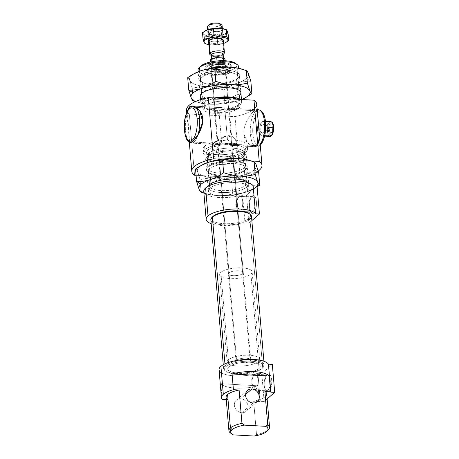 <?xml version="1.0" encoding="UTF-8"?>
<svg xmlns="http://www.w3.org/2000/svg" width="459" height="459" viewBox="0 0 459 459"><rect width="100%" height="100%" fill="white"/><g stroke="black" fill="none" stroke-linecap="round" stroke-linejoin="round"><path stroke-width="0.34" stroke-dasharray="2.29 1.72" d="M242.914 155.303L243.069 157.053A18.687 6.024 -4.9 0 1 222.483 162.279A18.687 6.024 -4.9 0 1 207.221 157.672A18.687 6.024 -4.9 0 1 208.615 155.096L208.466 153.346A18.687 6.024 175.1 0 0 207.072 155.922A18.687 6.024 175.1 0 0 222.334 160.53A18.687 6.024 175.1 0 0 242.914 155.303A18.687 6.024 175.1 0 0 244.308 152.732A18.687 6.024 175.1 0 0 229.052 148.125A18.687 6.024 175.1 0 0 208.466 153.346L208.615 155.096A18.687 6.024 175.1 0 0 208.162 155.532A18.687 6.024 175.1 0 0 219.368 162.239A18.687 6.024 175.1 0 0 243.069 157.053L244.779 158.751A20.391 6.575 -4.9 0 1 218.914 164.408A20.391 6.575 -4.9 0 1 206.682 157.093A20.391 6.575 -4.9 0 1 207.181 156.617L208.615 155.096L207.181 156.617A20.391 6.575 175.1 0 0 205.661 159.422A20.391 6.575 175.1 0 0 222.317 164.454A20.391 6.575 175.1 0 0 244.779 158.751L247.487 190.365A20.391 6.575 -4.9 0 1 237.165 194.639A20.391 6.575 -4.9 0 1 208.369 191.036A20.391 6.575 -4.9 0 1 209.895 188.23L209.66 185.522L209.895 188.23A20.391 6.575 175.1 0 0 214.605 195.132A20.391 6.575 175.1 0 0 237.165 194.639A20.391 6.575 175.1 0 0 247.487 190.365A20.391 6.575 175.1 0 0 236.425 182.602A20.391 6.575 175.1 0 0 209.895 188.23A20.391 6.575 -4.9 0 1 232.357 182.527A20.391 6.575 -4.9 0 1 249.007 187.553A20.391 6.575 -4.9 0 1 247.487 190.365L244.779 158.751A20.391 6.575 175.1 0 0 246.299 155.94A20.391 6.575 175.1 0 0 229.643 150.913A20.391 6.575 175.1 0 0 207.181 156.617L209.591 184.73L207.181 156.617A20.391 6.575 -4.9 0 1 226.132 151.074A20.391 6.575 -4.9 0 1 244.894 153.817A20.391 6.575 -4.9 0 1 244.779 158.751L243.069 157.053A18.687 6.024 175.1 0 0 243.172 152.531A18.687 6.024 175.1 0 0 225.983 150.018A18.687 6.024 175.1 0 0 208.615 155.096A18.687 6.024 -4.9 0 1 229.202 149.869A18.687 6.024 -4.9 0 1 244.458 154.476A18.687 6.024 -4.9 0 1 243.069 157.053L242.914 155.303A18.687 6.024 -4.9 0 1 218.604 160.461A18.687 6.024 -4.9 0 1 208.466 153.346A18.687 6.024 -4.9 0 1 232.776 148.194A18.687 6.024 -4.9 0 1 242.914 155.303M212.672 216.705A19.467 6.277 175.1 0 0 217.824 222.885A19.467 6.277 175.1 0 0 238.376 222.546A19.467 6.277 175.1 0 0 249.03 218.289L249.96 219.213A20.391 6.575 -4.9 0 1 224.095 224.87A20.391 6.575 -4.9 0 1 211.869 217.555M210.847 219.89A20.391 6.575 175.1 0 0 227.498 224.916A20.391 6.575 175.1 0 0 249.96 219.213L262.703 367.837A20.391 6.575 -4.9 0 1 240.241 373.534A20.391 6.575 -4.9 0 1 223.585 368.508A20.391 6.575 -4.9 0 1 225.105 365.703L224.95 363.867L225.105 365.703A20.391 6.575 175.1 0 0 224.99 370.637A20.391 6.575 175.1 0 0 243.752 373.374A20.391 6.575 175.1 0 0 262.703 367.837L261.923 368.657A19.467 6.277 -4.9 0 1 251.262 372.92A19.467 6.277 -4.9 0 1 225.926 371.337A19.467 6.277 -4.9 0 1 226.035 366.626L225.105 365.703L226.035 366.626A19.467 6.277 175.1 0 0 230.223 373.138A19.467 6.277 175.1 0 0 251.262 372.92A19.467 6.277 175.1 0 0 261.923 368.657A19.467 6.277 175.1 0 0 251.36 361.256A19.467 6.277 175.1 0 0 226.035 366.626A19.467 6.277 -4.9 0 1 250.723 361.222A19.467 6.277 -4.9 0 1 262.399 368.21A19.467 6.277 -4.9 0 1 261.923 368.657L262.703 367.837A20.391 6.575 175.1 0 0 263.202 367.361A20.391 6.575 175.1 0 0 250.97 360.04A20.391 6.575 175.1 0 0 225.105 365.703A20.391 6.575 -4.9 0 1 247.567 359.999A20.391 6.575 -4.9 0 1 264.223 365.025A20.391 6.575 -4.9 0 1 262.703 367.837L249.96 219.213A20.391 6.575 175.1 0 0 251.48 216.401M265.336 396.542A20.391 6.575 -4.9 0 1 265.176 396.685L268.033 430.043A20.391 6.575 -4.9 0 1 256.518 434.581L253.655 401.218A20.391 6.575 175.1 0 0 265.176 396.685A20.391 6.575 -4.9 0 1 253.655 401.218L256.518 434.581A20.391 6.575 175.1 0 0 268.033 430.043L266.599 431.563L268.033 430.043A20.391 6.575 175.1 0 0 268.532 429.572M254.229 436.05L256.518 434.581L254.229 436.05M203.756 191.432A25.027 8.067 175.1 0 0 217.262 197.37A25.027 8.067 175.1 0 0 242.599 194.949L244.997 222.925A25.027 8.067 -4.9 0 1 211.169 223.676A25.027 8.067 175.1 0 0 244.997 222.925L242.599 194.949L246.489 195.167L257.034 186.038L246.489 195.167L248.887 223.143L246.489 195.167L242.599 194.949A25.027 8.067 -4.9 0 1 206.177 194.513M236.528 201.386L232.529 154.712A7.413 2.393 -4.9 0 1 224.359 156.789A7.413 2.393 -4.9 0 1 218.306 154.958A7.413 2.393 -4.9 0 1 218.857 153.937L229.047 272.835A7.413 2.393 175.1 0 0 228.496 273.857A7.413 2.393 175.1 0 0 234.555 275.687A7.413 2.393 175.1 0 0 242.719 273.61L236.919 205.959C236.333 206.137 235.937 205.586 235.737 204.301L236.528 201.386L236.115 202.035L235.869 205.024L236.919 205.959L240.304 211.329A7.941 3.052 93.2 0 1 237.154 209.206A7.941 3.052 93.2 0 1 237.773 198.219A7.941 3.052 93.2 0 1 239.019 196.349L236.528 201.386L239.019 196.349A7.941 3.052 -86.8 0 0 236.58 205.075A7.941 3.052 -86.8 0 0 239.208 211.765A7.941 3.052 -86.8 0 0 240.304 211.329L252.605 212.024A7.941 3.052 93.2 0 1 251.515 212.465A7.941 3.052 93.2 0 1 248.887 205.77A7.941 3.052 93.2 0 1 251.325 197.049L239.019 196.349L251.325 197.049A7.941 3.052 -86.8 0 0 251.107 197.255A7.941 3.052 -86.8 0 0 248.921 204.364A7.941 3.052 -86.8 0 0 250.287 211.674A7.941 3.052 -86.8 0 0 252.605 212.024L253.689 213.096A9.019 3.465 93.2 0 1 251.056 212.695A9.019 3.465 93.2 0 1 249.501 204.398A9.019 3.465 93.2 0 1 251.985 196.326A9.019 3.465 93.2 0 1 252.232 196.085L251.325 197.049L252.232 196.085A9.019 3.465 93.2 0 1 256.38 201.633A9.019 3.465 93.2 0 1 253.689 213.096L252.605 212.024A7.941 3.052 -86.8 0 0 254.974 201.931A7.941 3.052 -86.8 0 0 251.325 197.049A7.941 3.052 93.2 0 1 252.416 196.607A7.941 3.052 93.2 0 1 255.043 203.303A7.941 3.052 93.2 0 1 252.605 212.024L240.304 211.329A7.941 3.052 -86.8 0 0 242.736 202.603A7.941 3.052 -86.8 0 0 240.109 195.913A7.941 3.052 -86.8 0 0 239.019 196.349A7.941 3.052 93.2 0 1 242.668 201.231A7.941 3.052 93.2 0 1 240.304 211.329L236.919 205.959C237.498 203.566 237.366 202.046 236.528 201.386C237.366 202.046 237.498 203.566 236.919 205.959L242.719 273.61A7.413 2.393 -4.9 0 1 233.074 275.658A7.413 2.393 -4.9 0 1 229.047 272.835A7.413 2.393 -4.9 0 1 238.697 270.787A7.413 2.393 -4.9 0 1 242.719 273.61A7.413 2.393 175.1 0 0 243.276 272.589A7.413 2.393 175.1 0 0 237.217 270.764A7.413 2.393 175.1 0 0 229.047 272.835L218.857 153.937A7.413 2.393 -4.9 0 1 227.027 151.866A7.413 2.393 -4.9 0 1 233.08 153.69A7.413 2.393 -4.9 0 1 232.529 154.712L236.528 201.386M259.019 368.497L250.924 274.075A16.312 5.261 -4.9 0 1 232.954 278.636A16.312 5.261 -4.9 0 1 219.631 274.62A16.312 5.261 -4.9 0 1 220.848 272.371L228.943 366.787A16.312 5.261 175.1 0 0 227.727 369.036A16.312 5.261 175.1 0 0 241.05 373.058A16.312 5.261 175.1 0 0 259.019 368.497A16.312 5.261 -4.9 0 1 237.791 372.995A16.312 5.261 -4.9 0 1 228.943 366.787A16.312 5.261 -4.9 0 1 250.166 362.289A16.312 5.261 -4.9 0 1 259.019 368.497A16.312 5.261 175.1 0 0 260.236 366.248A16.312 5.261 175.1 0 0 246.913 362.226A16.312 5.261 175.1 0 0 228.943 366.787L220.848 272.371A16.312 5.261 -4.9 0 1 238.818 267.809A16.312 5.261 -4.9 0 1 252.14 271.831A16.312 5.261 -4.9 0 1 250.924 274.075L259.019 368.497A16.312 5.261 -4.9 0 1 241.05 373.058A16.312 5.261 -4.9 0 1 227.727 369.036A16.312 5.261 -4.9 0 1 228.943 366.787L228.341 359.793A16.312 5.261 175.1 0 0 227.125 362.042A16.312 5.261 175.1 0 0 240.447 366.064A16.312 5.261 175.1 0 0 258.417 361.503L259.019 368.497A16.312 5.261 175.1 0 0 250.166 362.289A16.312 5.261 175.1 0 0 228.943 366.787A16.312 5.261 175.1 0 0 237.791 372.995A16.312 5.261 175.1 0 0 259.019 368.497L258.417 361.503A16.312 5.261 175.1 0 0 259.633 359.254A16.312 5.261 175.1 0 0 246.311 355.232A16.312 5.261 175.1 0 0 228.341 359.793L228.943 366.787A16.312 5.261 -4.9 0 1 246.913 362.226A16.312 5.261 -4.9 0 1 260.236 366.248A16.312 5.261 -4.9 0 1 259.019 368.497M226.058 397.362A20.391 6.575 175.1 0 0 227.853 399.755L230.711 433.112L233.275 434.862L230.711 433.112L227.853 399.755L226.258 399.663L227.853 399.755M219.046 369.782A25.027 8.067 175.1 0 0 232.552 375.714A25.027 8.067 175.1 0 0 257.889 373.293L260.287 401.269A25.027 8.067 -4.9 0 1 259.335 401.539L257.987 385.801A25.027 8.067 -4.9 0 1 220.825 383.695L222.173 399.433L220.825 383.695A25.027 8.067 175.1 0 0 257.987 385.801L220.825 383.695L257.987 385.801L259.335 401.539L253.655 401.218L259.335 401.539A25.027 8.067 175.1 0 0 260.287 401.269L257.889 373.293L261.779 373.517L264.177 401.487L260.287 401.269L264.177 401.487L261.779 373.517L272.319 364.389L261.779 373.517L257.889 373.293A25.027 8.067 -4.9 0 1 221.468 372.857M230.326 432.848A20.391 6.575 175.1 0 0 230.711 433.112M253.052 402.991L241.801 412.727A7.413 6.415 -130.9 0 1 234.985 407.758A7.413 6.415 -130.9 0 1 236.351 400.122A7.413 6.415 -130.9 0 1 240.602 398.739L245.617 394.401L240.602 398.739A7.413 6.415 -130.9 0 1 247.424 403.702A7.413 6.415 -130.9 0 1 246.058 411.339A7.413 6.415 -130.9 0 1 241.801 412.727L253.052 402.991M255.588 389.674L250.723 381.945L254.309 374.693A7.941 3.052 93.2 0 1 257.958 379.576A7.941 3.052 93.2 0 1 255.588 389.674L267.895 390.374A7.941 3.052 93.2 0 1 266.805 390.81A7.941 3.052 93.2 0 1 264.177 384.12A7.941 3.052 93.2 0 1 266.616 375.393L254.309 374.693A7.941 3.052 -86.8 0 0 251.871 383.42A7.941 3.052 -86.8 0 0 254.498 390.11A7.941 3.052 -86.8 0 0 255.588 389.674A7.941 3.052 -86.8 0 0 258.027 380.947A7.941 3.052 -86.8 0 0 255.399 374.257A7.941 3.052 -86.8 0 0 254.309 374.693L266.616 375.393A7.941 3.052 -86.8 0 0 266.398 375.6A7.941 3.052 -86.8 0 0 264.212 382.708A7.941 3.052 -86.8 0 0 265.577 390.018A7.941 3.052 -86.8 0 0 267.895 390.374L268.98 391.441A9.019 3.465 93.2 0 1 266.346 391.045A9.019 3.465 93.2 0 1 264.791 382.743A9.019 3.465 93.2 0 1 267.276 374.67A9.019 3.465 93.2 0 1 267.517 374.435L266.616 375.393L267.517 374.435A9.019 3.465 93.2 0 1 271.665 379.977A9.019 3.465 93.2 0 1 268.98 391.441L267.895 390.374A7.941 3.052 -86.8 0 0 270.265 380.276A7.941 3.052 -86.8 0 0 266.616 375.393A7.941 3.052 93.2 0 1 267.706 374.957A7.941 3.052 93.2 0 1 270.334 381.647A7.941 3.052 93.2 0 1 267.895 390.374L255.588 389.674A7.941 3.052 93.2 0 1 252.444 387.557A7.941 3.052 93.2 0 1 253.064 376.564A7.941 3.052 93.2 0 1 254.309 374.693L250.723 381.945L255.588 389.674M240.602 398.739A7.413 6.415 49.1 0 0 234.365 405.343A7.413 6.415 49.1 0 0 241.801 412.727A7.413 6.415 49.1 0 0 248.038 406.117A7.413 6.415 49.1 0 0 240.602 398.739M220.848 272.371A16.312 5.261 175.1 0 0 229.701 278.579A16.312 5.261 175.1 0 0 250.924 274.075A16.312 5.261 175.1 0 0 242.071 267.867A16.312 5.261 175.1 0 0 220.848 272.371M267.127 398.934L264.177 401.487L267.127 398.934M267.517 374.435A9.019 3.465 -86.8 0 0 264.832 385.899A9.019 3.465 -86.8 0 0 268.98 391.441A9.019 3.465 -86.8 0 0 271.665 379.977A9.019 3.465 -86.8 0 0 267.517 374.435M251.842 220.584L248.887 223.143L244.997 222.925L248.887 223.143L251.842 220.584M252.232 196.085A9.019 3.465 -86.8 0 0 249.541 207.554A9.019 3.465 -86.8 0 0 253.689 213.096A9.019 3.465 -86.8 0 0 256.38 201.633A9.019 3.465 -86.8 0 0 252.232 196.085M249.96 219.213L249.03 218.289A19.467 6.277 175.1 0 0 249.564 213.934A19.467 6.277 -4.9 0 1 249.03 218.289A19.467 6.277 -4.9 0 1 238.376 222.546A19.467 6.277 -4.9 0 1 218.289 222.988A19.467 6.277 -4.9 0 1 212.31 217.124M268.033 430.043L265.176 396.685A20.391 6.575 175.1 0 0 266.696 393.874M218.857 153.937A7.413 2.393 175.1 0 0 222.879 156.76A7.413 2.393 175.1 0 0 232.529 154.712A7.413 2.393 175.1 0 0 228.502 151.895A7.413 2.393 175.1 0 0 218.857 153.937M208.931 24.763A5.996 1.934 175.1 0 0 212.523 26.915A5.996 1.934 175.1 0 0 220.125 25.251L221.548 26.668A7.413 2.393 -4.9 0 1 212.144 28.722A7.413 2.393 -4.9 0 1 207.697 26.065M207.325 26.915A7.413 2.393 175.1 0 0 213.383 28.739A7.413 2.393 175.1 0 0 221.548 26.668L223.866 53.709A7.413 2.393 -4.9 0 1 211.18 55.235M209.138 40.576L208.197 29.6L209.138 40.576L210.193 39.463A6.162 1.985 175.1 0 0 209.734 40.306A6.162 1.985 175.1 0 0 214.766 41.826A6.162 1.985 175.1 0 0 221.554 40.105L221.003 33.731L222.058 32.612A7.413 2.393 -4.9 0 1 215.168 34.626A7.413 2.393 -4.9 0 1 208.346 33.627A7.413 2.393 -4.9 0 1 208.386 31.837L209.648 33.082A6.162 1.985 175.1 0 0 209.614 34.574A6.162 1.985 175.1 0 0 215.277 35.4A6.162 1.985 175.1 0 0 221.003 33.731A6.162 1.985 -4.9 0 1 214.215 35.452A6.162 1.985 -4.9 0 1 209.189 33.932A6.162 1.985 -4.9 0 1 209.648 33.082L210.193 39.463L209.138 40.576M210.153 54.73A7.413 2.393 175.1 0 0 216.975 55.723A7.413 2.393 175.1 0 0 223.866 53.709L222.672 54.977A5.996 1.934 -4.9 0 1 217.101 56.606A5.996 1.934 -4.9 0 1 211.588 55.797L211.203 55.51M211.174 55.172A5.996 1.934 175.1 0 0 216.069 56.652A5.996 1.934 175.1 0 0 222.672 54.977L223.12 60.221A5.996 1.934 -4.9 0 1 216.522 61.896A5.996 1.934 -4.9 0 1 211.628 60.422A5.996 1.934 -4.9 0 1 212.075 59.595L212.001 58.769L212.075 59.595A5.996 1.934 175.1 0 0 215.323 61.873A5.996 1.934 175.1 0 0 223.12 60.221A5.996 1.934 175.1 0 0 219.872 57.943A5.996 1.934 175.1 0 0 212.075 59.595A5.996 1.934 -4.9 0 1 218.673 57.92A5.996 1.934 -4.9 0 1 223.567 59.395A5.996 1.934 -4.9 0 1 223.12 60.221L222.672 54.977A5.996 1.934 175.1 0 0 223.12 54.151M210.211 60.542A7.413 2.393 175.1 0 0 211.828 61.85L212.276 67.094A7.413 2.393 175.1 0 0 218.897 67.473L218.444 62.223A7.413 2.393 175.1 0 0 224.434 60.295L250.212 361.038A7.413 2.393 -4.9 0 1 242.048 363.109A7.413 2.393 -4.9 0 1 235.989 361.279A7.413 2.393 -4.9 0 1 236.546 360.258L210.962 61.885L236.546 360.258A7.413 2.393 -4.9 0 1 244.71 358.186A7.413 2.393 -4.9 0 1 250.769 360.017A7.413 2.393 -4.9 0 1 250.212 361.038L224.434 60.295A7.413 2.393 175.1 0 0 224.985 59.274M223.814 63.21L223.602 60.703L223.814 63.21L217.199 62.837L223.814 63.21A7.413 2.393 175.1 0 0 217.199 62.837A7.413 2.393 -4.9 0 1 223.814 63.21M217.038 60.961L217.199 62.837L217.038 60.961M218.897 67.473A7.413 2.393 -4.9 0 1 212.276 67.094L218.897 67.473L212.276 67.094L211.828 61.85L218.444 62.223L218.897 67.473M258.417 361.503A16.312 5.261 -4.9 0 1 237.194 366.001A16.312 5.261 -4.9 0 1 228.341 359.793A16.312 5.261 -4.9 0 1 249.564 355.295A16.312 5.261 -4.9 0 1 258.417 361.503M236.546 360.258A7.413 2.393 175.1 0 0 240.568 363.08A7.413 2.393 175.1 0 0 250.212 361.038A7.413 2.393 175.1 0 0 246.19 358.215A7.413 2.393 175.1 0 0 236.546 360.258M224.434 60.295A7.413 2.393 -4.9 0 1 218.444 62.223L211.828 61.85A7.413 2.393 -4.9 0 1 210.928 61.454M222.672 54.977L223.866 53.709A7.413 2.393 175.1 0 0 224.049 53.537M223.866 53.709L221.548 26.668A7.413 2.393 175.1 0 0 222.104 25.647M221.548 26.668L220.125 25.251A5.996 1.934 175.1 0 0 220.159 23.799M220.561 24.361A5.996 1.934 -4.9 0 1 220.125 25.251A5.996 1.934 -4.9 0 1 212.328 26.903A5.996 1.934 -4.9 0 1 209.074 24.625M210.044 39.606L208.96 40.748A7.413 2.393 175.1 0 0 213.406 43.41A7.413 2.393 175.1 0 0 222.81 41.356L221.554 40.105A6.162 1.985 -4.9 0 1 213.739 41.815A6.162 1.985 -4.9 0 1 210.044 39.606A6.162 1.985 -4.9 0 1 210.193 39.463A6.162 1.985 -4.9 0 1 215.919 37.787A6.162 1.985 -4.9 0 1 221.588 38.613A6.162 1.985 -4.9 0 1 221.554 40.105L222.81 41.356A7.413 2.393 -4.9 0 1 216.178 43.347A7.413 2.393 -4.9 0 1 209.304 42.509M226.052 42.314L223.309 43.49A12.049 3.884 175.1 0 0 223.625 43.381A12.049 3.884 -4.9 0 1 223.309 43.49L217.732 44.271L217.153 37.558L217.732 44.271L211.404 44.919L204.903 43.542L204.33 36.829L210.652 36.181L217.153 37.558L222.558 34.746L228.134 33.966L226.333 32.853L228.134 33.966L222.558 34.746A12.049 3.884 175.1 0 0 226.333 32.853A12.049 3.884 175.1 0 0 227.13 30.793A12.049 3.884 175.1 0 0 224.721 29.106M205.334 30.77A12.049 3.884 175.1 0 0 204.117 31.591L202.482 32.509L204.117 31.591A12.049 3.884 175.1 0 0 203.32 33.656L202.482 32.509L203.32 33.656L204.33 36.829L204.903 43.542L211.404 44.919A12.049 3.884 -4.9 0 1 208.845 44.649A12.049 3.884 175.1 0 0 211.404 44.919L223.309 43.49L226.333 42.159M223.309 43.49A12.049 3.884 -4.9 0 1 211.404 44.919A12.049 3.884 175.1 0 0 223.309 43.49M217.153 37.558L210.652 36.181A12.049 3.884 175.1 0 0 222.558 34.746L217.153 37.558M204.33 36.829L203.32 33.656A12.049 3.884 175.1 0 0 210.652 36.181L204.33 36.829M221.003 33.731L221.554 40.105A6.162 1.985 175.1 0 0 222.013 39.256A6.162 1.985 175.1 0 0 216.981 37.736A6.162 1.985 175.1 0 0 210.193 39.463L209.648 33.082A6.162 1.985 -4.9 0 1 216.43 31.361A6.162 1.985 -4.9 0 1 221.462 32.882A6.162 1.985 -4.9 0 1 221.003 33.731A6.162 1.985 175.1 0 0 221.152 33.587A6.162 1.985 175.1 0 0 217.463 31.373A6.162 1.985 175.1 0 0 209.648 33.082L208.386 31.837A7.413 2.393 -4.9 0 1 217.796 29.778A7.413 2.393 -4.9 0 1 222.242 32.44A7.413 2.393 -4.9 0 1 222.058 32.612L221.003 33.731M225.243 29.307A12.049 3.884 -4.9 0 1 227.13 30.793A12.049 3.884 -4.9 0 1 226.333 32.853A12.049 3.884 -4.9 0 1 222.558 34.746A12.049 3.884 -4.9 0 1 210.652 36.181A12.049 3.884 -4.9 0 1 203.32 33.656A12.049 3.884 -4.9 0 1 204.117 31.591A12.049 3.884 -4.9 0 1 205.144 30.879M222.058 32.612A7.413 2.393 175.1 0 0 218.036 29.789A7.413 2.393 175.1 0 0 208.386 31.837A7.413 2.393 175.1 0 0 212.414 34.654A7.413 2.393 175.1 0 0 222.058 32.612M244.423 170.719L245.685 169.382A20.391 6.575 -4.9 0 1 226.735 174.919A20.391 6.575 -4.9 0 1 207.979 172.182A20.391 6.575 -4.9 0 1 208.093 167.248L209.602 168.746A18.888 6.087 175.1 0 0 209.493 173.318A18.888 6.087 175.1 0 0 226.872 175.854A18.888 6.087 175.1 0 0 244.423 170.719A18.888 6.087 -4.9 0 1 223.619 176.004A18.888 6.087 -4.9 0 1 208.197 171.345A18.888 6.087 -4.9 0 1 209.602 168.746L210.859 183.393A18.888 6.087 175.1 0 0 209.447 185.993A18.888 6.087 175.1 0 0 224.876 190.646A18.888 6.087 175.1 0 0 245.68 185.367L244.423 170.719L245.68 185.367A18.888 6.087 -4.9 0 1 221.726 190.611A18.888 6.087 -4.9 0 1 210.4 183.829A18.888 6.087 -4.9 0 1 210.859 183.393L209.591 184.73L210.859 183.393A18.888 6.087 -4.9 0 1 228.41 178.258A18.888 6.087 -4.9 0 1 245.783 180.794A18.888 6.087 -4.9 0 1 245.68 185.367L247.189 186.865L245.68 185.367A18.888 6.087 175.1 0 0 247.085 182.768A18.888 6.087 175.1 0 0 231.663 178.109A18.888 6.087 175.1 0 0 210.859 183.393L209.602 168.746A18.888 6.087 -4.9 0 1 230.407 163.467A18.888 6.087 -4.9 0 1 245.829 168.12A18.888 6.087 -4.9 0 1 244.423 170.719A18.888 6.087 175.1 0 0 244.882 170.283A18.888 6.087 175.1 0 0 233.556 163.502A18.888 6.087 175.1 0 0 209.602 168.746L208.093 167.248A20.391 6.575 -4.9 0 1 233.958 161.585A20.391 6.575 -4.9 0 1 246.185 168.906A20.391 6.575 -4.9 0 1 245.685 169.382L244.423 170.719M208.397 186.147A20.391 6.575 175.1 0 0 222.661 192.568A20.391 6.575 175.1 0 0 247.189 186.865A20.391 6.575 175.1 0 0 248.153 182.739A20.391 6.575 -4.9 0 1 247.189 186.865A20.391 6.575 -4.9 0 1 222.661 192.568A20.391 6.575 -4.9 0 1 208.397 186.147M202.545 164.741A29.663 9.564 175.1 0 0 199.55 166.76L195.534 169.021C196.2 169.233 196.882 170.174 197.588 171.838C196.882 170.174 196.2 169.233 195.534 169.021L199.55 166.76A29.663 9.564 175.1 0 0 197.588 171.838L200.072 179.653L201.14 192.137C206.906 194.14 212.242 195.27 217.141 195.534C222.047 195.827 227.234 195.293 232.713 193.933C237.67 194.037 242.249 193.394 246.443 192.011L253.89 188.741L257.103 186.847L246.443 192.011A29.663 9.564 175.1 0 0 255.732 187.352A29.663 9.564 175.1 0 0 256.988 186.038A29.663 9.564 -4.9 0 1 255.732 187.352L257.08 186.589L255.732 187.352A29.663 9.564 -4.9 0 1 252.737 189.372A29.663 9.564 -4.9 0 1 246.443 192.011C242.249 193.394 237.67 194.037 232.713 193.933L231.646 181.443L232.713 193.933C227.234 195.293 222.047 195.827 217.141 195.534C212.242 195.27 206.906 194.14 201.14 192.137L200.072 179.653C205.552 178.293 210.738 177.759 215.644 178.052C220.544 178.316 225.88 179.446 231.646 181.443C236.31 178.19 240.745 175.883 244.945 174.523C249.139 173.141 253.718 172.498 258.675 172.601L254.234 169.864L258.675 172.601C253.718 172.498 249.139 173.141 244.945 174.523A29.663 9.564 175.1 0 0 254.234 169.864A29.663 9.564 175.1 0 0 256.191 164.787A29.663 9.564 175.1 0 0 250.275 160.65M217.141 195.534A29.663 9.564 -4.9 0 1 205.007 193.463A29.663 9.564 -4.9 0 1 203.894 193.05A29.663 9.564 175.1 0 0 217.141 195.534A29.663 9.564 175.1 0 0 246.443 192.011A29.663 9.564 -4.9 0 1 217.141 195.534M231.646 181.443C225.88 179.446 220.544 178.316 215.644 178.052A29.663 9.564 175.1 0 0 244.945 174.523C240.745 175.883 236.31 178.19 231.646 181.443M200.072 179.653L197.588 171.838A29.663 9.564 175.1 0 0 215.644 178.052C210.738 177.759 205.552 178.293 200.072 179.653M251.555 161.132A29.663 9.564 -4.9 0 1 256.191 164.787A29.663 9.564 -4.9 0 1 254.234 169.864A29.663 9.564 -4.9 0 1 244.945 174.523A29.663 9.564 -4.9 0 1 215.644 178.052A29.663 9.564 -4.9 0 1 197.588 171.838A29.663 9.564 -4.9 0 1 199.55 166.76A29.663 9.564 -4.9 0 1 202.08 164.999M245.685 169.382A20.391 6.575 175.1 0 0 234.624 161.62A20.391 6.575 175.1 0 0 208.093 167.248A20.391 6.575 175.1 0 0 219.155 175.005A20.391 6.575 175.1 0 0 245.685 169.382L244.177 167.879L242.8 151.814A18.888 6.087 -4.9 0 1 221.995 157.098A18.888 6.087 -4.9 0 1 206.573 152.44A18.888 6.087 -4.9 0 1 207.984 149.841L209.361 165.906A18.888 6.087 175.1 0 0 207.95 168.505A18.888 6.087 175.1 0 0 223.372 173.163A18.888 6.087 175.1 0 0 244.177 167.879A18.888 6.087 -4.9 0 1 220.222 173.123A18.888 6.087 -4.9 0 1 208.897 166.347A18.888 6.087 -4.9 0 1 209.361 165.906L208.093 167.248A20.391 6.575 175.1 0 0 207.594 167.719A20.391 6.575 175.1 0 0 219.827 175.04A20.391 6.575 175.1 0 0 245.685 169.382A20.391 6.575 175.1 0 0 245.806 164.448A20.391 6.575 175.1 0 0 227.044 161.706A20.391 6.575 175.1 0 0 208.093 167.248L209.361 165.906A18.888 6.087 -4.9 0 1 226.912 160.776A18.888 6.087 -4.9 0 1 244.286 163.312A18.888 6.087 -4.9 0 1 244.177 167.879L245.685 169.382A20.391 6.575 -4.9 0 1 219.155 175.005A20.391 6.575 -4.9 0 1 208.093 167.248A20.391 6.575 -4.9 0 1 234.624 161.62A20.391 6.575 -4.9 0 1 245.685 169.382M200.514 66.36A18.687 6.024 175.1 0 0 211.719 73.067A18.687 6.024 175.1 0 0 235.421 67.88L237.131 69.579A20.391 6.575 -4.9 0 1 211.266 75.236A20.391 6.575 -4.9 0 1 199.04 67.915M198.018 70.25A20.391 6.575 175.1 0 0 214.669 75.276A20.391 6.575 175.1 0 0 237.131 69.579L240.143 104.686A20.391 6.575 -4.9 0 1 217.681 110.389A20.391 6.575 -4.9 0 1 201.025 105.363A20.391 6.575 -4.9 0 1 202.545 102.552L202.253 99.11L202.545 102.552A20.391 6.575 175.1 0 0 213.613 110.315A20.391 6.575 175.1 0 0 240.143 104.686A20.391 6.575 175.1 0 0 239.718 99.391A20.391 6.575 -4.9 0 1 241.663 101.875A20.391 6.575 -4.9 0 1 240.143 104.686L237.131 69.579A20.391 6.575 175.1 0 0 238.651 66.767M201.759 93.372L199.854 71.134L201.759 93.372L203.027 92.035A18.888 6.087 175.1 0 0 201.616 94.634A18.888 6.087 175.1 0 0 217.044 99.287A18.888 6.087 175.1 0 0 237.848 94.009L236.592 79.361L237.854 78.019A20.391 6.575 -4.9 0 1 218.903 83.561A20.391 6.575 -4.9 0 1 200.147 80.824A20.391 6.575 -4.9 0 1 200.262 75.89L201.771 77.387A18.888 6.087 175.1 0 0 201.662 81.96A18.888 6.087 175.1 0 0 219.041 84.496A18.888 6.087 175.1 0 0 236.592 79.361A18.888 6.087 -4.9 0 1 215.787 84.645A18.888 6.087 -4.9 0 1 200.359 79.986A18.888 6.087 -4.9 0 1 201.771 77.387L203.027 92.035L201.759 93.372M238.571 104.595L238.869 108.094A18.687 6.024 -4.9 0 1 218.283 113.321A18.687 6.024 -4.9 0 1 203.027 108.714A18.687 6.024 -4.9 0 1 204.421 106.138L204.117 102.644A18.687 6.024 175.1 0 0 202.723 105.214A18.687 6.024 175.1 0 0 217.985 109.821A18.687 6.024 175.1 0 0 238.571 104.595A18.687 6.024 175.1 0 0 239.965 102.024A18.687 6.024 175.1 0 0 237.24 99.247A18.687 6.024 -4.9 0 1 238.571 104.595A18.687 6.024 -4.9 0 1 214.261 109.753A18.687 6.024 -4.9 0 1 204.117 102.644L204.421 106.138A18.687 6.024 -4.9 0 1 225.002 100.917A18.687 6.024 -4.9 0 1 240.264 105.518A18.687 6.024 -4.9 0 1 238.869 108.094L238.571 104.595M213.687 143.202L192.327 141.992L213.687 143.202L213.986 146.702A12.049 3.884 175.1 0 0 213.085 148.36A12.049 3.884 175.1 0 0 222.925 151.332A12.049 3.884 175.1 0 0 236.201 147.964L235.897 144.465C238.456 142.462 235.077 136.111 229.001 135.68C222.971 135.422 216.223 141.206 213.687 143.202L226.643 135.841L233.723 137.436L236.746 142.187L235.897 144.465C233.396 146.846 225.908 144.046 219.861 143.592L212.735 144.246L213.687 143.202L212.873 144.327L219.861 143.592L231.611 145.388L235.897 144.465L236.201 147.964A12.049 3.884 -4.9 0 1 220.521 151.286A12.049 3.884 -4.9 0 1 213.986 146.702A12.049 3.884 -4.9 0 1 229.661 143.374A12.049 3.884 -4.9 0 1 236.201 147.964A12.049 3.884 175.1 0 0 237.096 146.301A12.049 3.884 175.1 0 0 227.257 143.334A12.049 3.884 175.1 0 0 213.986 146.702L213.687 143.202M190.451 107.085L214.961 108.479L221.008 107.653L227.675 108.031L228.628 109.253L254.263 110.705L256.26 109.649L224.732 107.894L227.48 139.943C223.206 140.351 220.033 141.521 217.956 143.449L194.031 142.089A18.538 7.12 -86.8 0 0 198.001 134.78A18.538 7.12 93.2 0 1 194.031 142.089A18.538 7.12 93.2 0 1 191.483 143.116A18.538 7.12 -86.8 0 0 194.031 142.089L217.956 143.449L217.382 144.235L221.858 144.809L218.909 144.671L217.956 143.449C220.033 141.521 223.206 140.351 227.48 139.943L224.732 107.894L229.202 108.462L223.263 107.802L214.961 108.479L214.428 109.73L219.109 112.759C223.384 112.346 226.557 111.181 228.628 109.253L225.03 67.289A7.413 2.393 -4.9 0 1 216.866 69.361A7.413 2.393 -4.9 0 1 210.807 67.536A7.413 2.393 -4.9 0 1 211.364 66.515L214.961 108.479L211.364 66.515A7.413 2.393 175.1 0 0 215.386 69.338A7.413 2.393 175.1 0 0 225.03 67.289A7.413 2.393 175.1 0 0 221.008 64.467A7.413 2.393 175.1 0 0 211.364 66.515A7.413 2.393 -4.9 0 1 219.528 64.438A7.413 2.393 -4.9 0 1 225.587 66.268A7.413 2.393 -4.9 0 1 225.03 67.289L228.628 109.253L229.202 108.462L228.628 109.253C226.557 111.181 223.384 112.346 219.109 112.759C215.076 111.876 213.693 110.453 214.961 108.479L190.451 107.085M257.832 145.084L257.258 145.675L235.897 144.465L257.258 145.675L254.16 146.668L247.711 143.047L243.872 133.999C243.018 124.567 250.62 113.93 254.263 110.705L255.973 110.803A18.538 7.12 -86.8 0 0 250.442 134.372A1.853 0.597 175.1 0 0 252.852 133.862A16.685 6.409 -86.8 0 0 260.528 144.12A16.685 6.409 -86.8 0 0 265.509 122.909A1.853 0.597 175.1 0 0 265.646 122.656M229.787 68.213L230.372 67.593A13.208 4.257 -4.9 0 1 218.1 71.179A13.208 4.257 -4.9 0 1 205.948 69.407A13.208 4.257 -4.9 0 1 206.022 66.211L206.716 66.905A12.513 4.033 175.1 0 0 206.648 69.929A12.513 4.033 175.1 0 0 218.157 71.61A12.513 4.033 175.1 0 0 229.787 68.213A12.513 4.033 -4.9 0 1 216.005 71.713A12.513 4.033 -4.9 0 1 205.787 68.626A12.513 4.033 -4.9 0 1 206.716 66.905L206.963 69.745A12.513 4.033 175.1 0 0 206.028 71.466A12.513 4.033 175.1 0 0 216.246 74.553A12.513 4.033 175.1 0 0 230.034 71.053L229.787 68.213L230.034 71.053A12.513 4.033 -4.9 0 1 213.751 74.507A12.513 4.033 -4.9 0 1 206.963 69.745A12.513 4.033 -4.9 0 1 223.24 66.291A12.513 4.033 -4.9 0 1 230.034 71.053A12.513 4.033 175.1 0 0 230.963 69.332A12.513 4.033 175.1 0 0 220.745 66.245A12.513 4.033 175.1 0 0 206.963 69.745L206.716 66.905A12.513 4.033 -4.9 0 1 220.504 63.405A12.513 4.033 -4.9 0 1 230.722 66.486A12.513 4.033 -4.9 0 1 229.787 68.213A12.513 4.033 175.1 0 0 230.091 67.921A12.513 4.033 175.1 0 0 222.586 63.428A12.513 4.033 175.1 0 0 206.716 66.905L206.022 66.211A13.208 4.257 -4.9 0 1 222.776 62.544A13.208 4.257 -4.9 0 1 230.693 67.284A13.208 4.257 -4.9 0 1 230.372 67.593L229.787 68.213M245.898 151.992L245.599 148.498A22.244 7.172 -4.9 0 1 221.095 154.717A22.244 7.172 -4.9 0 1 202.93 149.232A22.244 7.172 -4.9 0 1 204.588 146.169L204.886 149.668A22.244 7.172 175.1 0 0 203.228 152.727A22.244 7.172 175.1 0 0 221.393 158.212A22.244 7.172 175.1 0 0 245.898 151.992A22.244 7.172 -4.9 0 1 216.958 158.131A22.244 7.172 -4.9 0 1 204.886 149.668A22.244 7.172 -4.9 0 1 233.826 143.529A22.244 7.172 -4.9 0 1 245.898 151.992A22.244 7.172 175.1 0 0 247.556 148.928A22.244 7.172 175.1 0 0 229.391 143.443A22.244 7.172 175.1 0 0 204.886 149.668L204.588 146.169A22.244 7.172 -4.9 0 1 229.093 139.949A22.244 7.172 -4.9 0 1 247.258 145.434A22.244 7.172 -4.9 0 1 245.599 148.498L245.898 151.992M225.885 67.335L229.007 70.996A11.4 3.678 -4.9 0 1 214.881 74.174A11.4 3.678 -4.9 0 1 207.508 70.302A11.4 3.678 -4.9 0 1 207.984 69.802L210.509 66.463A8.342 2.691 175.1 0 0 210.153 66.83A8.342 2.691 175.1 0 0 215.552 69.665A8.342 2.691 175.1 0 0 225.885 67.335A8.342 2.691 175.1 0 0 226.109 65.465A8.342 2.691 175.1 0 0 218.518 64.18A8.342 2.691 175.1 0 0 210.509 66.463L207.984 69.802A11.4 3.678 175.1 0 0 214.175 74.14A11.4 3.678 175.1 0 0 229.007 70.996A11.4 3.678 175.1 0 0 222.822 66.658A11.4 3.678 175.1 0 0 207.984 69.802A11.4 3.678 -4.9 0 1 218.937 66.681A11.4 3.678 -4.9 0 1 229.311 68.437A11.4 3.678 -4.9 0 1 229.007 70.996L225.885 67.335A8.342 2.691 -4.9 0 1 215.036 69.642A8.342 2.691 -4.9 0 1 210.509 66.463A8.342 2.691 -4.9 0 1 221.358 64.162A8.342 2.691 -4.9 0 1 225.885 67.335M242.8 151.814L244.177 167.879A18.888 6.087 175.1 0 0 245.588 165.28A18.888 6.087 175.1 0 0 230.166 160.627A18.888 6.087 175.1 0 0 209.361 165.906L207.984 149.841A18.888 6.087 -4.9 0 1 228.789 144.562A18.888 6.087 -4.9 0 1 244.211 149.215A18.888 6.087 -4.9 0 1 242.8 151.814A18.888 6.087 175.1 0 0 232.552 144.631A18.888 6.087 175.1 0 0 207.984 149.841A18.888 6.087 175.1 0 0 218.232 157.03A18.888 6.087 175.1 0 0 242.8 151.814M204.588 146.169A22.244 7.172 175.1 0 0 216.654 154.631A22.244 7.172 175.1 0 0 245.599 148.498A22.244 7.172 175.1 0 0 233.528 140.029A22.244 7.172 175.1 0 0 204.588 146.169M187.352 111.044L189.63 142.588L187.243 118.227L187.352 111.044M190.324 143.047L192.327 141.992M216.883 98.094A18.687 6.024 175.1 0 0 204.117 102.644A18.687 6.024 -4.9 0 1 216.883 98.094M214.405 97.951A20.391 6.575 175.1 0 0 202.545 102.552A20.391 6.575 -4.9 0 1 214.405 97.951M238.307 68.196A20.391 6.575 -4.9 0 1 237.131 69.579L235.421 67.88A18.687 6.024 175.1 0 0 236.236 64.013A18.687 6.024 -4.9 0 1 235.421 67.88A18.687 6.024 -4.9 0 1 211.111 73.033A18.687 6.024 -4.9 0 1 200.973 65.924M230.372 67.593A13.208 4.257 175.1 0 0 223.206 62.567A13.208 4.257 175.1 0 0 206.022 66.211A13.208 4.257 175.1 0 0 213.188 71.237A13.208 4.257 175.1 0 0 230.372 67.593M186.549 110.126A35.223 11.355 175.1 0 0 189.309 114.033L194.553 175.235L189.309 114.033L235.002 116.626L240.246 177.822A35.223 11.355 175.1 0 0 258.245 171.029A35.223 11.355 -4.9 0 1 240.246 177.822L235.002 116.626A35.223 11.355 175.1 0 0 256.742 104.107M257.436 112.208L254.263 110.705C250.62 113.93 243.018 124.567 243.872 133.999C244.641 143.518 253.632 149.112 257.258 145.675L259.301 141.28L259.341 134.476M240.246 177.822L196.073 175.321L240.246 177.822M221.708 159.267L251.113 160.937L221.708 159.267M254.688 108.427A35.223 11.355 -4.9 0 1 235.002 116.626L189.309 114.033A35.223 11.355 -4.9 0 1 187.037 111.692M238.869 108.094A18.687 6.024 175.1 0 0 228.731 100.986A18.687 6.024 175.1 0 0 204.421 106.138A18.687 6.024 175.1 0 0 214.56 113.253A18.687 6.024 175.1 0 0 238.869 108.094M202.562 92.471L201.26 93.848A20.391 6.575 175.1 0 0 213.492 101.169A20.391 6.575 175.1 0 0 239.357 95.506L237.848 94.009A18.888 6.087 -4.9 0 1 213.888 99.253A18.888 6.087 -4.9 0 1 202.562 92.471A18.888 6.087 -4.9 0 1 203.027 92.035A18.888 6.087 -4.9 0 1 220.578 86.9A18.888 6.087 -4.9 0 1 237.951 89.436A18.888 6.087 -4.9 0 1 237.848 94.009L239.357 95.506A20.391 6.575 -4.9 0 1 221.118 100.991A20.391 6.575 -4.9 0 1 202.218 98.691M245.364 97.756L238.611 100.653A29.663 9.564 175.1 0 0 241.744 99.505A29.663 9.564 -4.9 0 1 238.611 100.653C234.417 102.036 229.839 102.678 224.881 102.575L223.808 90.084L224.881 102.575C219.402 103.935 214.215 104.468 209.31 104.176C204.41 103.912 199.074 102.782 193.308 100.779L192.241 88.294C197.72 86.935 202.907 86.401 207.812 86.688C212.712 86.958 218.048 88.088 223.808 90.084C228.479 86.831 232.914 84.525 237.114 83.165C241.308 81.782 245.886 81.14 250.843 81.243L246.403 78.506L250.843 81.243C245.886 81.14 241.308 81.782 237.114 83.165A29.663 9.564 175.1 0 0 246.403 78.506A29.663 9.564 175.1 0 0 248.359 73.429A29.663 9.564 175.1 0 0 242.444 69.292M194.714 73.383A29.663 9.564 175.1 0 0 191.719 75.402L187.702 77.663L191.719 75.402A29.663 9.564 175.1 0 0 189.756 80.48C189.051 78.816 188.368 77.875 187.702 77.663C188.368 77.875 189.051 78.816 189.756 80.48L192.241 88.294L193.308 100.779C199.074 102.782 204.41 103.912 209.31 104.176A29.663 9.564 -4.9 0 1 197.175 102.105A29.663 9.564 -4.9 0 1 195.574 101.485A29.663 9.564 175.1 0 0 209.31 104.176C214.215 104.468 219.402 103.935 224.881 102.575C229.839 102.678 234.417 102.036 238.611 100.653L246.058 97.383M238.611 100.653A29.663 9.564 -4.9 0 1 209.31 104.176A29.663 9.564 175.1 0 0 238.611 100.653M223.808 90.084C218.048 88.088 212.712 86.958 207.812 86.688A29.663 9.564 175.1 0 0 237.114 83.165C232.914 84.525 228.479 86.831 223.808 90.084M192.241 88.294L189.756 80.48A29.663 9.564 175.1 0 0 207.812 86.688C202.907 86.401 197.72 86.935 192.241 88.294M236.592 79.361L237.848 94.009A18.888 6.087 175.1 0 0 239.254 91.41A18.888 6.087 175.1 0 0 223.831 86.751A18.888 6.087 175.1 0 0 203.027 92.035L201.771 77.387A18.888 6.087 -4.9 0 1 222.575 72.103A18.888 6.087 -4.9 0 1 237.997 76.762A18.888 6.087 -4.9 0 1 236.592 79.361A18.888 6.087 175.1 0 0 237.051 78.925A18.888 6.087 175.1 0 0 225.725 72.143A18.888 6.087 175.1 0 0 201.771 77.387L200.262 75.89A20.391 6.575 -4.9 0 1 226.126 70.227A20.391 6.575 -4.9 0 1 238.353 77.548A20.391 6.575 -4.9 0 1 237.854 78.019L236.592 79.361M243.723 69.774A29.663 9.564 -4.9 0 1 248.359 73.429A29.663 9.564 -4.9 0 1 246.403 78.506A29.663 9.564 -4.9 0 1 237.114 83.165A29.663 9.564 -4.9 0 1 207.812 86.688A29.663 9.564 -4.9 0 1 189.756 80.48A29.663 9.564 -4.9 0 1 191.719 75.402A29.663 9.564 -4.9 0 1 194.249 73.641M237.854 78.019A20.391 6.575 175.1 0 0 226.792 70.261A20.391 6.575 175.1 0 0 200.262 75.89A20.391 6.575 175.1 0 0 211.324 83.647A20.391 6.575 175.1 0 0 237.854 78.019M269.869 136.421A7.413 2.852 93.2 0 1 267.477 131.452A0.929 0.298 175.1 0 0 268.681 131.194A6.489 2.49 -86.8 0 0 271.665 135.181A6.489 2.49 -86.8 0 0 273.604 126.936A6.489 2.49 -86.8 0 0 270.615 122.943A6.489 2.49 -86.8 0 0 268.681 131.194A0.929 0.298 -4.9 0 1 267.477 131.452A7.413 2.852 -86.8 0 0 269.869 136.421M264.774 135.663L263.196 135.571A7.413 2.852 93.2 0 1 262.175 135.984A7.413 2.852 93.2 0 1 259.725 129.736A7.413 2.852 93.2 0 1 261.997 121.583L269.685 122.019A7.413 2.852 -86.8 0 0 267.477 131.452A7.413 2.852 93.2 0 1 269.685 122.019L261.997 121.583A7.413 2.852 -86.8 0 0 259.783 131.016A7.413 2.852 -86.8 0 0 263.196 135.571A7.413 2.852 -86.8 0 0 265.411 126.145A7.413 2.852 -86.8 0 0 261.997 121.583A7.413 2.852 93.2 0 1 263.018 121.176A7.413 2.852 93.2 0 1 265.468 127.424A7.413 2.852 93.2 0 1 263.196 135.571L264.774 135.663M262.973 132.949L259.553 132.754A4.636 1.779 93.2 0 1 258.916 133.012A4.636 1.779 93.2 0 1 257.384 129.105A4.636 1.779 93.2 0 1 258.807 124.016L262.221 124.205A4.636 1.779 -86.8 0 0 260.804 129.3A4.636 1.779 -86.8 0 0 262.336 133.208A4.636 1.779 -86.8 0 0 262.973 132.949A4.636 1.779 -86.8 0 0 264.395 127.86A4.636 1.779 -86.8 0 0 262.858 123.953A4.636 1.779 -86.8 0 0 262.221 124.205L258.807 124.016A4.636 1.779 -86.8 0 0 257.424 129.908A4.636 1.779 -86.8 0 0 259.553 132.754A4.636 1.779 -86.8 0 0 260.936 126.862A4.636 1.779 -86.8 0 0 258.807 124.016A4.636 1.779 93.2 0 1 259.444 123.758A4.636 1.779 93.2 0 1 260.976 127.665A4.636 1.779 93.2 0 1 259.553 132.754L262.973 132.949A4.636 1.779 93.2 0 1 260.838 130.098A4.636 1.779 93.2 0 1 262.221 124.205A4.636 1.779 93.2 0 1 264.355 127.057A4.636 1.779 93.2 0 1 262.973 132.949M260.196 144.413A18.538 7.12 93.2 0 1 258.968 145.773A18.538 7.12 93.2 0 1 256.42 146.8A18.538 7.12 93.2 0 1 250.442 134.372A18.538 7.12 -86.8 0 0 256.42 146.8A18.538 7.12 -86.8 0 0 258.968 145.773L231.629 144.224L225.576 145.05L221.858 144.809L219.109 112.759C223.384 112.346 226.557 111.181 228.628 109.253C226.557 111.181 223.384 112.346 219.109 112.759L214.428 109.73L214.961 108.479C213.693 110.453 215.076 111.876 219.109 112.759L221.858 144.809C226.218 145.405 229.471 145.21 231.629 144.224L232.162 142.967L227.48 139.943C231.508 140.821 232.891 142.25 231.629 144.224L258.968 145.773A18.538 7.12 -86.8 0 0 260.196 144.413M184.357 130.241A1.853 0.597 175.1 0 0 185.505 130.689A18.538 7.12 -86.8 0 0 191.483 143.116A18.538 7.12 93.2 0 1 185.505 130.689A18.538 7.12 93.2 0 1 191.036 107.119L214.961 108.479C217.113 107.492 220.372 107.297 224.732 107.894L221.008 107.653L214.961 108.479L191.036 107.119A18.538 7.12 -86.8 0 0 185.505 130.689A1.853 0.597 -4.9 0 1 184.357 130.241M270.632 133.265L269.519 130.471L265.245 130.23L266.358 133.024L270.632 133.265L266.358 133.024L267.981 131.618L272.25 131.859L270.632 133.265L272.25 131.859L267.981 131.618L268.492 127.418L272.766 127.659L272.25 131.859L272.766 127.659L268.492 127.418L267.379 124.624L271.653 124.865L272.766 127.659L271.653 124.865L267.379 124.624L265.755 126.03L265.245 130.23L269.519 130.471L270.03 126.271L265.755 126.03L270.03 126.271L271.653 124.865L270.03 126.271L269.519 130.471L270.632 133.265M267.379 124.624L268.492 127.418L267.981 131.618L266.358 133.024L265.245 130.23L265.755 126.03L267.379 124.624M258.52 109.781A18.538 7.12 -86.8 0 0 255.973 110.803L228.628 109.253L227.675 108.031L257.218 109.707M193.113 106.109A18.538 7.12 93.2 0 1 193.583 106.098A18.538 7.12 93.2 0 1 195.62 107.027A18.538 7.12 -86.8 0 0 193.583 106.098A18.538 7.12 -86.8 0 0 191.036 107.119M260.528 144.12A16.685 6.409 93.2 0 1 252.852 133.862A16.685 6.409 93.2 0 1 257.832 112.65A16.685 6.409 93.2 0 1 265.509 122.909A16.685 6.409 -86.8 0 0 257.832 112.65A16.685 6.409 -86.8 0 0 252.852 133.862A1.853 0.597 -4.9 0 1 250.442 134.372A18.538 7.12 93.2 0 1 255.973 110.803A18.538 7.12 93.2 0 1 257.247 109.999M270.707 121.612A7.413 2.852 -86.8 0 0 269.685 122.019M271.665 135.181A6.489 2.49 93.2 0 1 268.681 131.194A6.489 2.49 93.2 0 1 270.615 122.943A6.489 2.49 93.2 0 1 273.604 126.936M207.221 157.672L207.072 155.922M206.682 157.093L208.162 155.532M208.369 191.036L205.661 159.422M223.585 368.508L223.263 364.721M225.926 371.337L224.99 370.637M218.306 154.958L228.496 273.857M219.631 274.62L227.125 362.042M236.351 400.122L247.596 390.391M236.115 202.035L237.773 198.219M235.869 205.024L237.154 209.206M239.208 211.765L251.515 212.465M251.107 197.255L251.985 196.326M250.287 211.674L251.056 212.695M254.498 390.11L266.805 390.81M266.398 375.6L267.276 374.67M265.577 390.018L266.346 391.045M267.706 374.957L255.399 374.257M252.444 387.557L250.723 381.945L253.064 376.564M252.416 196.607L240.109 195.913M257.304 401.602L246.058 411.339M259.633 359.254L252.14 271.831M243.276 272.589L233.08 153.69M263.202 367.361L262.399 368.21M263.896 361.239L264.223 365.025M246.299 155.94L249.007 187.553M243.172 152.531L244.894 153.817M244.308 152.732L244.458 154.476M208.587 41.597L207.571 29.806M211.628 60.422L211.507 59.016M235.989 361.279L210.337 62.028M225.111 60.76L250.769 360.017M223.447 57.995L223.567 59.395M223.149 54.489L222.816 54.833M222.351 28.538L223.361 40.335M208.346 33.627L209.614 34.574M209.189 33.932L209.734 40.306M222.85 39.56L221.588 38.613M222.013 39.256L221.462 32.882M221.152 33.587L222.242 32.44M207.979 172.182L209.493 173.318M208.197 171.345L209.447 185.993M210.4 183.829L209.097 185.207M252.737 189.372L253.89 188.741M203.894 193.084L205.007 193.463M247.303 181.93L245.783 180.794M247.085 182.768L245.829 168.12M244.882 170.283L246.185 168.906M201.025 105.363L200.537 99.632M200.239 96.183L198.15 71.776M203.027 108.714L202.723 105.214M192.43 106.029L221.008 107.653L193.044 106.098M205.948 69.407L206.648 69.929M205.787 68.626L206.028 71.466M210.807 67.536L217.382 144.235M212.735 144.246L213.085 148.36M202.93 149.232L203.228 152.727M206.573 152.44L207.95 168.505M208.897 166.347L207.594 167.719M207.508 70.302L210.153 66.83M226.109 65.465L229.311 68.437M245.806 164.448L244.286 163.312M245.588 165.28L244.211 149.215M247.556 148.928L247.258 145.434M237.096 146.301L236.746 142.187M232.162 142.967L225.587 66.268M230.963 69.332L230.722 66.486M230.091 67.921L230.693 67.284M212.873 144.327L190.33 143.047M231.611 145.388L254.16 146.668M239.965 102.024L240.264 105.518M238.783 68.293L240.877 92.701M241.457 99.488L241.663 101.875M189.315 142.41L189.154 140.488M186.744 112.369L187.243 118.227M200.147 80.824L201.662 81.96M200.359 79.986L201.616 94.634M195.482 101.525L197.175 102.105M239.472 90.572L237.951 89.436M239.254 91.41L237.997 76.762M237.051 78.925L238.353 77.548M262.175 135.984L264.665 136.122M258.916 133.012L262.336 133.208M260.264 145.216L259.019 146.151L256.42 146.8L225.576 145.05M190.714 143.001L218.909 144.671M262.858 123.953L259.444 123.758M265.509 121.319L263.018 121.176"/><path stroke-width="0.69" d="M209.66 185.522L209.591 184.73L209.66 185.522M211.869 217.555A20.391 6.575 -4.9 0 1 212.368 217.078L213.142 216.252A19.467 6.277 175.1 0 0 212.672 216.705L211.869 217.555M263.896 361.239L251.48 216.401A20.391 6.575 175.1 0 0 234.83 211.375A20.391 6.575 175.1 0 0 212.368 217.078L224.95 363.867L212.368 217.078A20.391 6.575 175.1 0 0 210.847 219.89L223.263 364.721M267.058 431.133L268.532 429.572A20.391 6.575 175.1 0 0 267.763 424.845L265.48 426.313A18.687 6.024 -4.9 0 1 267.058 431.133A18.687 6.024 -4.9 0 1 266.599 431.563A18.687 6.024 175.1 0 0 265.48 426.313L244.521 425.126A18.687 6.024 175.1 0 0 232.151 429.613A18.687 6.024 -4.9 0 1 244.521 425.126L241.962 423.382L244.521 425.126L265.48 426.313L267.763 424.845L264.9 391.481L270.586 391.802L269.238 376.07L232.07 373.959L233.419 389.697L239.099 390.018L241.962 423.382A20.391 6.575 175.1 0 0 230.441 427.914L232.151 429.613A18.687 6.024 175.1 0 0 233.275 434.862L254.229 436.05A18.687 6.024 175.1 0 0 266.599 431.563A18.687 6.024 -4.9 0 1 254.229 436.05L233.275 434.862A18.687 6.024 -4.9 0 1 232.047 434.134A18.687 6.024 -4.9 0 1 232.151 429.613L230.441 427.914L227.578 394.551A20.391 6.575 175.1 0 0 226.058 397.362L228.921 430.72A20.391 6.575 -4.9 0 1 230.441 427.914A20.391 6.575 175.1 0 0 230.326 432.848L232.047 434.134M206.177 194.513A25.027 8.067 -4.9 0 1 205.621 187.989L208.019 215.965L205.621 187.989A25.027 8.067 175.1 0 0 203.756 191.432L206.154 219.408A25.027 8.067 -4.9 0 1 208.019 215.965A25.027 8.067 -4.9 0 1 233.47 209.029A25.027 8.067 -4.9 0 1 255.543 213.796L259.433 214.014L257.034 186.038L253.144 185.82L255.543 213.796L253.144 185.82L257.034 186.038L259.433 214.014L251.842 220.584L259.433 214.014L255.543 213.796A25.027 8.067 175.1 0 0 233.47 209.029A25.027 8.067 175.1 0 0 208.019 215.965A25.027 8.067 175.1 0 0 211.169 223.676A25.027 8.067 -4.9 0 1 206.154 219.408M230.711 433.112A20.391 6.575 -4.9 0 1 228.921 430.72M227.853 399.755A20.391 6.575 -4.9 0 1 227.578 394.551A20.391 6.575 -4.9 0 1 239.099 390.018A20.391 6.575 175.1 0 0 227.578 394.551L230.441 427.914A20.391 6.575 -4.9 0 1 241.962 423.382L239.099 390.018L233.419 389.697A25.027 8.067 175.1 0 0 223.309 394.31L220.911 366.334A25.027 8.067 175.1 0 0 219.046 369.782L221.445 397.758A25.027 8.067 -4.9 0 1 223.309 394.31A25.027 8.067 -4.9 0 1 233.419 389.697L232.07 373.959L269.238 376.07A25.027 8.067 175.1 0 0 232.07 373.959A25.027 8.067 -4.9 0 1 269.238 376.07L270.586 391.802A25.027 8.067 -4.9 0 1 270.833 392.141L268.435 364.165A25.027 8.067 175.1 0 0 246.363 359.403A25.027 8.067 175.1 0 0 220.911 366.334L223.309 394.31A25.027 8.067 175.1 0 0 222.173 399.433A25.027 8.067 -4.9 0 1 221.445 397.758M245.617 394.401L251.853 389.002A7.413 6.415 49.1 0 0 247.596 390.391A7.413 6.415 49.1 0 0 246.231 398.022A7.413 6.415 49.1 0 0 253.052 402.991A7.413 6.415 49.1 0 0 257.304 401.602A7.413 6.415 49.1 0 0 258.669 393.965A7.413 6.415 49.1 0 0 251.853 389.002L245.617 394.401M226.258 399.663L222.173 399.433L226.258 399.663M251.853 389.002A7.413 6.415 -130.9 0 1 259.289 396.381A7.413 6.415 -130.9 0 1 253.052 402.991A7.413 6.415 -130.9 0 1 245.617 395.606A7.413 6.415 -130.9 0 1 251.853 389.002M221.468 372.857A25.027 8.067 -4.9 0 1 220.911 366.334A25.027 8.067 -4.9 0 1 246.363 359.403A25.027 8.067 -4.9 0 1 268.435 364.165L270.833 392.141L274.717 392.365L272.319 364.389L268.435 364.165L272.319 364.389L274.717 392.365L267.127 398.934L274.717 392.365L270.833 392.141A25.027 8.067 175.1 0 0 270.586 391.802L264.9 391.481A20.391 6.575 -4.9 0 1 265.336 396.542M205.621 187.989A25.027 8.067 -4.9 0 1 231.072 181.053A25.027 8.067 -4.9 0 1 253.144 185.82A25.027 8.067 175.1 0 0 231.072 181.053A25.027 8.067 175.1 0 0 205.621 187.989M212.31 217.124A19.467 6.277 -4.9 0 1 213.142 216.252A19.467 6.277 -4.9 0 1 231.864 210.922A19.467 6.277 -4.9 0 1 249.564 213.934A19.467 6.277 175.1 0 0 249.139 213.578A19.467 6.277 175.1 0 0 231.233 210.962A19.467 6.277 175.1 0 0 213.142 216.252L212.368 217.078A20.391 6.575 -4.9 0 1 231.319 211.542A20.391 6.575 -4.9 0 1 250.075 214.278A20.391 6.575 -4.9 0 1 249.96 219.213M269.553 427.237L266.696 393.874A20.391 6.575 175.1 0 0 264.9 391.481L267.763 424.845A20.391 6.575 -4.9 0 1 269.553 427.237A20.391 6.575 -4.9 0 1 268.033 430.043M207.697 26.065A7.413 2.393 -4.9 0 1 207.881 25.893L209.074 24.625A5.996 1.934 175.1 0 0 208.931 24.763L207.697 26.065M211.18 55.235A7.413 2.393 -4.9 0 1 209.643 53.955A7.413 2.393 -4.9 0 1 210.199 52.934L209.138 40.576L210.199 52.934A7.413 2.393 175.1 0 0 210.153 54.73L211.588 55.797A5.996 1.934 -4.9 0 1 211.622 54.346L210.199 52.934L211.622 54.346A5.996 1.934 175.1 0 0 211.174 55.172L211.507 59.016M222.351 28.538L222.104 25.647A7.413 2.393 175.1 0 0 216.046 23.816A7.413 2.393 175.1 0 0 207.881 25.893L208.197 29.6L207.881 25.893A7.413 2.393 175.1 0 0 207.325 26.915L207.571 29.806M212.001 58.769L211.622 54.346L212.001 58.769M225.111 60.76L224.985 59.274A7.413 2.393 175.1 0 0 223.367 57.966L223.602 60.703L223.367 57.966L216.751 57.587A7.413 2.393 175.1 0 0 210.761 59.521L210.962 61.885L210.761 59.521A7.413 2.393 175.1 0 0 210.211 60.542L210.337 62.028M210.928 61.454A7.413 2.393 -4.9 0 1 210.761 59.521A7.413 2.393 -4.9 0 1 216.751 57.587L217.038 60.961L216.751 57.587L223.367 57.966A7.413 2.393 -4.9 0 1 224.434 60.295M223.447 57.995L223.12 54.151A5.996 1.934 175.1 0 0 218.226 52.67A5.996 1.934 175.1 0 0 211.622 54.346A5.996 1.934 -4.9 0 1 219.224 52.687A5.996 1.934 -4.9 0 1 222.816 54.833A5.996 1.934 -4.9 0 1 222.672 54.977M222.816 54.833L224.049 53.537A7.413 2.393 175.1 0 0 219.603 50.874A7.413 2.393 175.1 0 0 210.199 52.934A7.413 2.393 -4.9 0 1 218.364 50.857A7.413 2.393 -4.9 0 1 224.422 52.687A7.413 2.393 -4.9 0 1 223.866 53.709M221.594 24.872L220.159 23.799A5.996 1.934 175.1 0 0 214.646 22.996A5.996 1.934 175.1 0 0 209.074 24.625L207.881 25.893A7.413 2.393 -4.9 0 1 214.772 23.874A7.413 2.393 -4.9 0 1 221.594 24.872A7.413 2.393 -4.9 0 1 221.548 26.668M209.074 24.625A5.996 1.934 -4.9 0 1 215.581 22.95A5.996 1.934 -4.9 0 1 220.561 24.361M209.304 42.509A7.413 2.393 -4.9 0 1 209.138 40.576A7.413 2.393 -4.9 0 1 218.782 38.533A7.413 2.393 -4.9 0 1 222.81 41.356A7.413 2.393 175.1 0 0 222.85 39.56A7.413 2.393 175.1 0 0 216.028 38.562A7.413 2.393 175.1 0 0 209.138 40.576A7.413 2.393 175.1 0 0 208.96 40.748M225.862 42.417L227.079 41.597A12.049 3.884 -4.9 0 1 225.862 42.417A12.049 3.884 -4.9 0 1 223.625 43.381A12.049 3.884 175.1 0 0 227.079 41.597L228.714 40.679L228.134 33.966L227.13 30.793L226.293 29.646L226.866 36.359L227.876 39.531L228.714 40.679L226.052 42.314M226.293 29.646L224.721 29.106A12.049 3.884 175.1 0 0 219.792 28.269A12.049 3.884 175.1 0 0 207.887 29.697L219.792 28.269L226.293 29.646L227.13 30.793L228.134 33.966L228.714 40.679L227.876 39.531L226.866 36.359L220.544 37.013A12.049 3.884 175.1 0 0 208.638 38.441A12.049 3.884 175.1 0 0 204.863 40.335A12.049 3.884 175.1 0 0 204.071 42.394A12.049 3.884 175.1 0 0 208.845 44.649A12.049 3.884 -4.9 0 1 206.475 44.081A12.049 3.884 -4.9 0 1 204.071 42.394L204.926 43.548L204.071 42.394L203.062 39.222L204.863 40.335L203.062 39.222L204.071 42.394A12.049 3.884 -4.9 0 1 204.863 40.335A12.049 3.884 -4.9 0 1 208.638 38.441L214.043 35.63L220.544 37.013L226.866 36.359L226.293 29.646L219.792 28.269L213.469 28.917L214.043 35.63L213.469 28.917L207.887 29.697L202.482 32.509L203.062 39.222L208.638 38.441A12.049 3.884 -4.9 0 1 220.544 37.013L214.043 35.63L208.638 38.441L203.062 39.222L202.482 32.509L207.887 29.697A12.049 3.884 175.1 0 0 205.334 30.77L204.863 31.028M227.876 39.531A12.049 3.884 -4.9 0 1 227.079 41.597A12.049 3.884 175.1 0 0 227.876 39.531A12.049 3.884 175.1 0 0 220.544 37.013A12.049 3.884 -4.9 0 1 227.876 39.531M205.144 30.879A12.049 3.884 -4.9 0 1 207.887 29.697A12.049 3.884 -4.9 0 1 219.792 28.269A12.049 3.884 -4.9 0 1 225.243 29.307M209.591 184.73A20.391 6.575 175.1 0 0 209.097 185.207A20.391 6.575 175.1 0 0 208.397 186.147A20.391 6.575 -4.9 0 1 209.591 184.73A20.391 6.575 -4.9 0 1 229.953 179.102A20.391 6.575 -4.9 0 1 248.153 182.739A20.391 6.575 175.1 0 0 247.303 181.93A20.391 6.575 175.1 0 0 228.542 179.194A20.391 6.575 175.1 0 0 209.591 184.73M254.137 161.975L250.275 160.65A29.663 9.564 175.1 0 0 238.141 158.579A29.663 9.564 175.1 0 0 208.834 162.102C213.033 160.719 217.612 160.076 222.569 160.18C228.043 158.82 233.235 158.286 238.141 158.579C243.041 158.843 248.371 159.973 254.137 161.975C254.802 162.188 255.485 163.123 256.191 164.787L258.675 172.601L259.748 185.092L257.08 186.589L259.748 185.092L258.675 172.601L256.191 164.787C255.485 163.123 254.802 162.188 254.137 161.975L255.21 174.46L257.694 182.275C258.4 183.939 259.083 184.879 259.748 185.092L257.103 186.847L259.748 185.092C259.083 184.879 258.4 183.939 257.694 182.275A29.663 9.564 -4.9 0 1 256.988 186.038A29.663 9.564 175.1 0 0 257.694 182.275L255.21 174.46L254.137 161.975C248.371 159.973 243.041 158.843 238.141 158.579C233.235 158.286 228.043 158.82 222.569 160.18L223.636 172.67C229.402 174.667 234.738 175.797 239.638 176.061C244.538 176.354 249.73 175.82 255.21 174.46C249.73 175.82 244.538 176.354 239.638 176.061C234.738 175.797 229.402 174.667 223.636 172.67L222.569 160.18C217.612 160.076 213.033 160.719 208.834 162.102C204.639 163.461 200.204 165.768 195.534 169.021L196.607 181.512L199.086 189.326A29.663 9.564 -4.9 0 1 201.048 184.248L196.607 181.512C201.564 181.615 206.137 180.972 210.337 179.589C214.531 178.23 218.966 175.923 223.636 172.67C218.966 175.923 214.531 178.23 210.337 179.589A29.663 9.564 -4.9 0 1 239.638 176.061A29.663 9.564 -4.9 0 1 257.694 182.275A29.663 9.564 175.1 0 0 239.638 176.061A29.663 9.564 175.1 0 0 210.337 179.589C206.137 180.972 201.564 181.615 196.607 181.512L195.534 169.021L201.392 165.372L208.834 162.102A29.663 9.564 175.1 0 0 202.545 164.741L201.392 165.372M201.14 192.137C200.48 191.925 199.791 190.99 199.086 189.326L196.607 181.512L201.048 184.248A29.663 9.564 -4.9 0 1 210.337 179.589A29.663 9.564 175.1 0 0 201.048 184.248A29.663 9.564 175.1 0 0 199.086 189.326C199.791 190.99 200.48 191.925 201.14 192.137L203.894 193.084M203.894 193.05A29.663 9.564 -4.9 0 1 199.086 189.326A29.663 9.564 175.1 0 0 203.894 193.05M202.08 164.999A29.663 9.564 -4.9 0 1 208.834 162.102A29.663 9.564 -4.9 0 1 238.141 158.579A29.663 9.564 -4.9 0 1 251.555 161.132M199.04 67.915A20.391 6.575 -4.9 0 1 199.539 67.444L200.973 65.924A18.687 6.024 175.1 0 0 200.514 66.36L199.04 67.915M202.253 99.11L201.759 93.372L202.253 99.11M238.783 68.293L238.651 66.767A20.391 6.575 175.1 0 0 222.001 61.741A20.391 6.575 175.1 0 0 199.539 67.444L199.854 71.134L199.539 67.444A20.391 6.575 175.1 0 0 198.018 70.25L198.15 71.776M192.327 141.992L198.443 134.039L202.706 121.853L199.717 110.682L192.43 106.029L189.326 107.022L190.451 107.085L189.326 107.022L187.352 111.044L189.326 107.022C192.952 103.591 201.943 109.179 202.717 118.697C203.566 128.13 195.97 138.773 192.327 141.992L189.63 142.588L190.324 143.047M256.26 109.649L257.522 113.706L259.478 136.461L257.832 145.084M237.24 99.247A18.687 6.024 175.1 0 0 216.883 98.094A18.687 6.024 -4.9 0 1 237.24 99.247M239.718 99.391A20.391 6.575 175.1 0 0 214.405 97.951A20.391 6.575 -4.9 0 1 239.718 99.391M200.973 65.924A18.687 6.024 -4.9 0 1 219.488 60.772A18.687 6.024 -4.9 0 1 236.236 64.013A18.687 6.024 175.1 0 0 235.53 63.359A18.687 6.024 175.1 0 0 218.341 60.846A18.687 6.024 175.1 0 0 200.973 65.924L199.539 67.444A20.391 6.575 -4.9 0 1 218.49 61.902A20.391 6.575 -4.9 0 1 237.246 64.644A20.391 6.575 -4.9 0 1 238.307 68.196M259.226 161.396A35.223 11.355 -4.9 0 1 261.986 165.303A35.223 11.355 -4.9 0 1 258.245 171.029A35.223 11.355 175.1 0 0 259.226 161.396L253.982 100.2L259.226 161.396L251.113 160.937L259.226 161.396M261.986 165.303L256.742 104.107A35.223 11.355 175.1 0 0 253.982 100.2L208.288 97.606A35.223 11.355 175.1 0 0 186.549 110.126L186.744 112.369M196.073 175.321L194.553 175.235A35.223 11.355 -4.9 0 1 191.793 171.322A35.223 11.355 -4.9 0 1 213.533 158.803L208.288 97.606L213.533 158.803L221.708 159.267L213.533 158.803A35.223 11.355 175.1 0 0 194.553 175.235L196.073 175.321M187.037 111.692A35.223 11.355 -4.9 0 1 208.288 97.606L253.982 100.2A35.223 11.355 -4.9 0 1 254.688 108.427M202.218 98.691A20.391 6.575 -4.9 0 1 201.759 93.372A20.391 6.575 -4.9 0 1 228.289 87.749A20.391 6.575 -4.9 0 1 239.357 95.506A20.391 6.575 175.1 0 0 239.472 90.572A20.391 6.575 175.1 0 0 220.71 87.835A20.391 6.575 175.1 0 0 201.759 93.372A20.391 6.575 175.1 0 0 201.26 93.848M244.905 98.014L251.916 93.734L247.9 95.988A29.663 9.564 -4.9 0 1 244.905 98.014A29.663 9.564 -4.9 0 1 241.744 99.505A29.663 9.564 175.1 0 0 247.9 95.988L251.916 93.734L250.843 81.243L248.359 73.429C247.653 71.765 246.971 70.829 246.305 70.611L247.378 83.102L249.862 90.916C250.568 92.58 251.251 93.521 251.916 93.734L245.364 97.756M246.305 70.611L242.444 69.292A29.663 9.564 175.1 0 0 230.309 67.221A29.663 9.564 175.1 0 0 201.002 70.743C205.202 69.361 209.774 68.718 214.737 68.821C220.211 67.462 225.403 66.928 230.309 67.221C235.209 67.484 240.539 68.615 246.305 70.611C246.971 70.829 247.653 71.765 248.359 73.429L250.843 81.243L251.916 93.734C251.251 93.521 250.568 92.58 249.862 90.916L247.378 83.102C241.899 84.462 236.706 84.995 231.806 84.703A29.663 9.564 175.1 0 0 202.505 88.231A29.663 9.564 175.1 0 0 193.216 92.89A29.663 9.564 175.1 0 0 191.254 97.962A29.663 9.564 175.1 0 0 195.574 101.485A29.663 9.564 -4.9 0 1 191.254 97.962C191.96 99.632 192.648 100.567 193.308 100.779C192.648 100.567 191.96 99.632 191.254 97.962L188.769 90.153L193.216 92.89L188.769 90.153L191.254 97.962A29.663 9.564 -4.9 0 1 193.216 92.89A29.663 9.564 -4.9 0 1 202.505 88.231C206.699 86.871 211.134 84.565 215.805 81.312C221.571 83.308 226.907 84.439 231.806 84.703C236.706 84.995 241.899 84.462 247.378 83.102L246.305 70.611C240.539 68.615 235.209 67.484 230.309 67.221C225.403 66.928 220.211 67.462 214.737 68.821L215.805 81.312L214.737 68.821C209.774 68.718 205.202 69.361 201.002 70.743C196.808 72.103 192.373 74.41 187.702 77.663L188.769 90.153C193.732 90.257 198.305 89.614 202.505 88.231A29.663 9.564 -4.9 0 1 231.806 84.703C226.907 84.439 221.571 83.308 215.805 81.312C211.134 84.565 206.699 86.871 202.505 88.231C198.305 89.614 193.732 90.257 188.769 90.153L187.702 77.663L193.56 74.014L201.002 70.743A29.663 9.564 175.1 0 0 194.714 73.383L193.56 74.014M193.308 100.779L195.482 101.525M249.862 90.916A29.663 9.564 -4.9 0 1 247.9 95.988A29.663 9.564 175.1 0 0 249.862 90.916A29.663 9.564 175.1 0 0 231.806 84.703A29.663 9.564 -4.9 0 1 249.862 90.916M194.249 73.641A29.663 9.564 -4.9 0 1 201.002 70.743A29.663 9.564 -4.9 0 1 230.309 67.221A29.663 9.564 -4.9 0 1 243.723 69.774M273.604 126.936A0.929 0.298 175.1 0 0 273.673 126.804A0.929 0.298 175.1 0 0 273.099 126.581A7.413 2.852 93.2 0 1 270.885 136.007A7.413 2.852 93.2 0 1 269.869 136.421A7.413 2.852 -86.8 0 0 270.885 136.007L264.774 135.663L270.885 136.007A7.413 2.852 -86.8 0 0 273.099 126.581A7.413 2.852 -86.8 0 0 270.707 121.612A7.413 2.852 93.2 0 1 273.099 126.581A0.929 0.298 -4.9 0 1 273.673 126.804A0.929 0.298 -4.9 0 1 273.604 126.936A6.489 2.49 93.2 0 1 271.665 135.181M260.264 145.216L261.722 143.46L263.678 139.456L264.981 134.688L265.715 128.836L265.646 122.656A1.853 0.597 175.1 0 0 264.499 122.203A18.538 7.12 93.2 0 1 260.196 144.413A18.538 7.12 -86.8 0 0 264.499 122.203A18.538 7.12 -86.8 0 0 258.52 109.781A18.538 7.12 93.2 0 1 264.499 122.203A1.853 0.597 -4.9 0 1 265.646 122.656A1.853 0.597 -4.9 0 1 265.509 122.909A16.685 6.409 93.2 0 1 260.528 144.12M199.562 118.52A1.853 0.597 175.1 0 0 197.152 119.03A16.685 6.409 93.2 0 1 192.172 140.247A16.685 6.409 93.2 0 1 184.501 129.983A1.853 0.597 175.1 0 0 184.357 130.241A1.853 0.597 -4.9 0 1 184.501 129.983A16.685 6.409 -86.8 0 0 192.172 140.247A16.685 6.409 -86.8 0 0 197.152 119.03A16.685 6.409 -86.8 0 0 189.475 108.772A16.685 6.409 -86.8 0 0 184.501 129.983A16.685 6.409 93.2 0 1 189.475 108.772A16.685 6.409 93.2 0 1 197.152 119.03A1.853 0.597 -4.9 0 1 199.562 118.52A18.538 7.12 93.2 0 1 198.001 134.78A18.538 7.12 -86.8 0 0 199.562 118.52A18.538 7.12 -86.8 0 0 195.62 107.027A18.538 7.12 93.2 0 1 199.562 118.52M191.036 107.119A18.538 7.12 93.2 0 1 193.113 106.109M257.247 109.999A18.538 7.12 93.2 0 1 258.52 109.781L257.218 109.707M269.685 122.019A7.413 2.852 93.2 0 1 270.707 121.612L265.509 121.319M249.139 213.578L250.075 214.278M209.643 53.955L208.587 41.597M223.361 40.335L224.422 52.687M204.926 43.548L206.475 44.081M200.537 99.632L200.239 96.183M240.877 92.701L241.457 99.488M235.53 63.359L237.246 64.644M191.793 171.322L189.315 142.41M270.707 121.612C272.015 122.048 273.145 122.329 273.673 126.804C273.547 133.144 272.279 136.346 269.869 136.421L264.665 136.122M193.583 106.098C187.943 105.077 183.124 118.606 184.357 130.241L185.247 135.554L186.624 139.255L188.953 142.164L190.714 143.001M265.646 122.656C264.786 114.618 262.41 110.326 258.52 109.781"/></g></svg>
